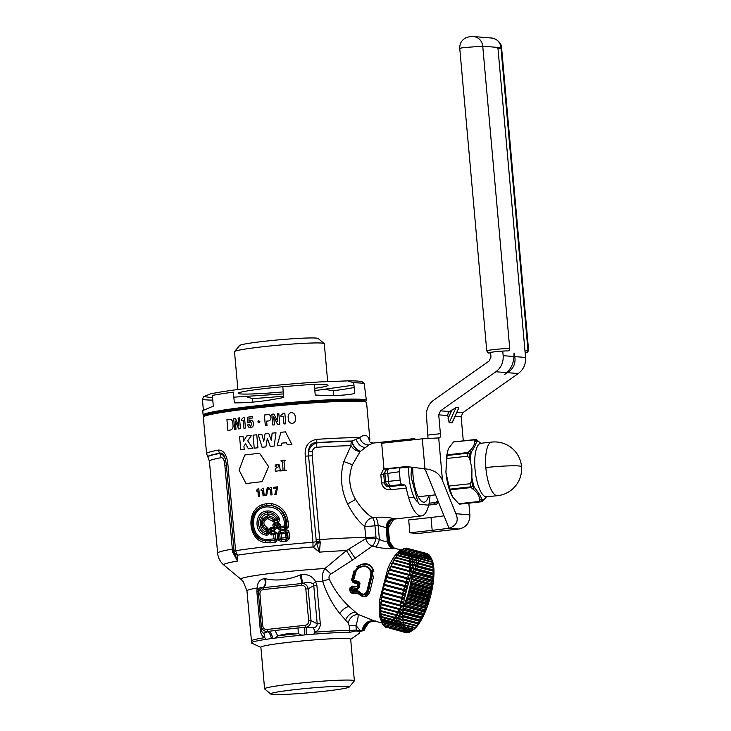 <?xml version="1.0" encoding="UTF-8"?>
<svg xmlns="http://www.w3.org/2000/svg" width="731" height="731" viewBox="0 0 731 731"><rect width="100%" height="100%" fill="white"/><g stroke="black" fill="none" stroke-linecap="round" stroke-linejoin="round"><path stroke-width="1.1" d="M356.079 630.734L356.326 630.04L356.975 630.661L350.021 632.288A54.131 3.134 174.9 0 0 341.615 632.47A54.131 3.134 174.9 0 0 313.809 634.161L315.043 632.169L313.398 627.664L306.17 627.509L306.234 634.746L313.809 634.161M304.653 634.919L301.903 635.193L298.257 633.631L298.056 627.966L304.507 627.49L304.653 634.919L306.234 634.746M301.903 635.193A54.131 3.134 174.9 0 0 274.829 638.145L271.292 638.556C270.854 635.276 269.62 632.991 267.592 631.712L266.943 629.464L305.202 625.297A2.156 0.694 83.8 0 0 305.841 627.344C309.112 626.54 310.839 624.311 311.031 620.674L308.656 620.847C308.683 623.351 307.532 624.831 305.202 625.297M271.292 638.556L265.801 639.397L264.805 637.642C262.274 636.564 260.766 634.069 260.291 630.149L261.442 629.839L261.314 626.092C261.936 629.647 264.028 631.456 267.583 631.52L275.066 630.478L277.725 635.869L274.829 638.145M260.291 630.149L256.883 591.955L258.034 591.644L258.472 594.266L259.925 594.029L262.767 625.855L261.314 626.092L258.472 594.266C258.409 590.895 259.944 588.702 263.087 587.706C260.857 587.148 259.222 587.788 258.171 589.625L261.442 629.839C261.908 632.214 262.731 633.293 263.909 633.064L268.926 631.374C270.963 632.708 272.179 635.056 272.562 638.419M263.909 633.064L264.805 637.642A53.92 3.116 174.9 0 0 251.437 640.923L251.391 642.796A54.131 3.134 174.9 0 0 251.692 643.125L260.894 647.355M265.801 639.397A54.131 3.134 174.9 0 0 251.391 642.796M350.679 639.342L358.985 633.549A54.131 3.134 174.9 0 0 359.213 633.174A54.131 3.134 174.9 0 0 359.085 633.019A8.626 8.589 126.1 0 1 359.067 632.936M354.562 630.853L360.447 631.319L363.928 630.57L360.1 630.46L355.915 625.444L356.326 630.04A8.626 0.503 174.9 0 1 349.674 630.414A53.92 3.116 174.9 0 0 341.304 630.597A53.92 3.116 174.9 0 0 315.043 632.169C318.606 630.424 320.352 627.573 320.288 623.607L317.181 623.753C317.135 626.193 315.883 627.49 313.398 627.664M360.447 631.319L359.067 632.982M350.021 632.288A8.626 7.164 89.9 0 1 349.674 630.414L349.263 625.809L348.066 622.931L339.769 613.492C332.313 604.19 326.593 593.417 322.627 581.182L329.261 579.135C334.168 589.552 340.728 598.634 348.943 606.374L358.026 614.396C358.4 616.653 357.697 620.336 355.915 625.444L349.263 625.809M298.257 633.631C290.819 633.11 283.984 633.859 277.725 635.869A53.92 3.116 174.9 0 1 298.257 633.631M256.883 591.955L257.102 588.035C257.522 582.205 260.026 579.098 264.622 578.714L265.536 578.76C276.592 581.218 288.151 579.957 300.213 574.977L301.291 574.712C307.724 573.899 312.502 576.211 315.609 581.657L316.879 585.412L320.288 623.607M258.171 589.625L257.102 588.035A53.92 3.116 174.9 0 0 246.959 590.785L251.437 640.923M246.959 590.785L243.231 581.584L240.965 579.29A58.973 3.408 174.9 0 1 324.92 568.517L346.439 550.58L352.443 560.092L330.96 573.972L324.92 568.517C322.59 572.181 321.823 576.403 322.627 581.182A53.92 3.116 174.9 0 0 315.609 581.657L313.197 583.63L313.773 585.568L316.879 585.412M348.066 622.931C349.875 617.558 353.201 614.707 358.026 614.396L375.113 621.176C368.963 620.409 364.952 623.488 363.088 630.424M265.536 578.76C266.331 582.634 265.7 585.604 263.617 587.66L263.087 587.706C265.262 585.65 265.773 582.653 264.622 578.714M313.197 583.63C309.88 582.26 306.307 582.187 302.47 583.411L301.291 574.712M308.656 620.847L305.823 589.022L308.19 588.848L311.031 620.674L317.181 623.753L313.773 585.568L308.19 588.848C307.459 585.54 305.558 583.731 302.47 583.411L301.885 583.484L300.213 574.977M330.96 573.972C329.169 575.279 328.603 576.997 329.261 579.135M221.036 457.707A79.798 4.614 -5.1 0 0 209.413 461.179L207.942 457.14A80.949 4.678 -5.1 0 1 219.665 453.476A8.626 7.328 -100.5 0 1 221.036 457.707C222.526 457.542 223.595 458.785 224.262 461.425L225.587 460L226.382 464.934L234.158 551.804L232.559 551.832L232.431 550.662L235.592 550.717L237.429 555.213A6.469 5.236 176.7 0 1 234.158 551.804L237.484 561.061L232.559 551.832M207.942 457.14L207.787 456.921A81.086 4.688 -5.1 0 1 219.629 453.229C222.27 452.361 224.253 454.618 225.587 460C224.435 456.199 222.462 454.024 219.665 453.476L219.629 453.229A6.469 5.492 -100.4 0 1 218.606 450.049C223.832 450.232 226.939 455.084 227.908 464.596L224.856 465.291L224.262 461.425M227.908 464.596L235.592 550.717A81.954 4.742 174.9 0 1 312.959 542.283L313.005 546.971L319.41 552.133A74.745 4.322 -5.1 0 1 324.153 551.804A74.745 4.322 -5.1 0 1 346.439 550.58L365.802 538.619L365.738 537.605A79.798 4.614 174.9 0 0 350.615 537.861A79.798 4.614 174.9 0 0 319.694 539.597L319.968 541.123L312.959 542.283L305.275 456.162C304.343 446.641 308.153 441.04 316.715 439.358A81.954 4.742 -5.1 0 1 343.168 437.942A81.954 4.742 -5.1 0 1 359.707 437.695C361.297 442.383 364.349 444.813 368.872 444.969L360.091 451.603C355.732 449.464 352.89 446.011 351.547 441.259L359.707 437.695C363.919 434.369 366.944 434.607 368.78 438.417L369.53 441.414C369.685 442.154 370.919 442.703 373.221 443.077L368.872 444.969M369.466 441.286L368.78 438.417A81.954 4.742 -5.1 0 1 369.831 439.066L366.578 402.562A81.954 4.742 174.9 0 0 366.121 402.132A81.954 4.742 174.9 0 0 339.906 401.447A81.954 4.742 174.9 0 0 255.548 408.026A81.954 4.742 174.9 0 0 203.684 416.624A81.954 4.742 174.9 0 0 203.319 417.136L206.571 453.631A81.954 4.742 -5.1 0 1 218.606 450.049M360.383 451.392C355.997 449.273 353.146 445.809 351.83 441.012A81.086 4.688 -5.1 0 0 342.876 441.25A81.086 4.688 -5.1 0 0 316.697 442.648C311.662 442.62 308.994 445.38 308.692 450.936C310.026 446.869 312.74 444.183 316.843 442.876L316.697 442.648A6.469 2.284 -93.8 0 0 316.715 439.358M393.177 518.489C388.709 519.604 386.37 522.747 386.151 527.91L387.311 540.922L389.093 540.958L387.951 528.157L378.146 525.434L374.966 525.781L375.962 536.919A8.626 0.503 174.9 0 1 365.738 537.605L364.742 526.466C365.591 521.833 368.168 518.891 372.472 517.649C373.742 519.284 374.574 521.998 374.966 525.781A8.626 0.503 -5.1 0 1 364.742 526.466L364.742 526.466C358.555 521.642 352.845 514.14 347.59 503.97C341.03 490.044 339.769 475.918 343.808 461.59L351.026 445.672A8.626 6.762 -90.9 0 1 351.547 441.259A80.949 4.678 -5.1 0 0 342.802 441.487A80.949 4.678 -5.1 0 0 316.843 442.876A8.626 3.07 -93.8 0 0 316.825 447.262A79.798 4.614 -5.1 0 1 342.41 445.901A79.798 4.614 -5.1 0 1 351.026 445.672C353.219 449.117 356.235 451.1 360.091 451.603L352.443 464.752C348.02 476.575 349.053 488.125 355.54 499.428C360.95 507.862 366.596 513.939 372.472 517.649L375.652 517.301C382.706 516.945 388.554 517.347 393.177 518.489L395.718 518.69M308.692 450.936L312.274 451.831C312.694 449.062 314.211 447.546 316.825 447.262M305.275 456.162L308.583 455.97L308.683 450.936M312.274 451.831L312.21 455.769L308.583 455.97L316.34 542.091L316.45 542.831L320.187 542.274L320.233 542.786L316.633 543.307L316.45 542.831A6.469 4.039 -47.5 0 1 313.005 546.971A80.054 4.633 174.9 0 0 237.438 555.213L237.484 561.061A74.745 4.322 -5.1 0 0 234.724 561.554A74.745 4.322 -5.1 0 0 223.887 565.063C220.259 562.002 218.176 558.027 217.619 553.139A79.798 4.614 174.9 0 1 232.339 549.118L232.431 550.662M375.716 546.943C382.66 548.396 388.435 548.871 393.068 548.36C389.815 547.199 387.896 544.723 387.311 540.922C385.164 541.644 382.523 541.104 379.389 539.323A8.626 2.769 -75.1 0 1 375.716 546.943L372.381 546.057C373.87 544.622 375.094 542.082 376.054 538.436L365.802 538.619C366.752 542.329 368.945 544.814 372.381 546.057L352.443 560.092M319.968 541.123L320.187 542.274M313.307 547.227L316.633 543.307L319.41 552.133L320.233 542.786M404.746 484.955L389.285 486.645L390.847 489.733C385.849 490.099 382.761 487.815 381.564 482.889L380.851 474.876L383.693 473.962L384.488 482.871C385.164 485.686 386.763 486.937 389.285 486.645L390.263 485.768L401.895 484.498L404.746 484.955A4.313 1.38 -96.2 0 1 406.308 488.052A38.816 12.445 83.8 0 0 420.727 515.922A38.816 12.445 83.8 0 0 421.485 515.912A38.816 12.445 83.8 0 0 426.347 511.682A38.816 12.445 83.8 0 0 428.686 505.075M383.912 468.233L380.851 474.876M393.068 548.36L393.982 548.351C390.738 547.208 388.874 544.723 388.362 540.894L387.22 528.093C387.339 522.884 389.632 519.732 394.128 518.635M395.59 548.561L395.37 548.46C391.725 547.291 389.632 544.787 389.093 540.958L393.753 547.811C390.719 545.509 389.312 543.316 389.532 541.242L388.28 528.084L393.717 519.174C390.765 519.768 387.128 526 388.335 527.855L387.951 528.157C387.942 522.93 390.464 519.796 395.517 518.745M393.717 519.174L421.485 515.912M386.516 469.54L383.693 473.962L399.4 471.733A4.313 1.38 83.8 0 1 400.332 467.557A4.313 1.38 83.8 0 1 400.378 467.557L403.192 467.557M381.564 482.889L384.488 482.871L385.648 481.839L388.517 481.373L387.768 473.003A4.313 1.38 83.8 0 1 388.7 468.827A4.313 4.313 0 0 0 387.531 469.119A4.313 4.285 -112.3 0 1 388.654 468.836M416.094 439.495A38.816 12.445 83.8 0 0 413.07 438.728A38.816 12.445 83.8 0 0 410.283 440.126M400.332 467.557L388.7 468.827A4.313 1.38 83.8 0 1 388.746 468.827L400.286 467.566M401.895 484.498A4.313 1.38 83.8 0 1 400.14 480.103L399.4 471.733M381.6 622.903L375.113 621.176M408.611 556.227A37.738 12.116 -75.1 0 1 409.068 557.954M409.232 558.776A37.738 12.116 -75.1 0 1 409.561 560.96M409.634 561.618A37.738 12.116 -75.1 0 1 409.808 564.012M409.835 564.725A37.738 12.116 -75.1 0 1 409.853 567.311M409.835 568.078A37.738 12.116 -75.1 0 1 409.707 570.829M409.652 571.633A37.738 12.116 -75.1 0 1 409.57 572.665M409.543 572.94A37.738 12.116 -75.1 0 1 409.387 574.52M408.967 577.801A37.738 12.116 -75.1 0 1 408.885 578.349M407.066 587.633A37.738 12.116 -75.1 0 1 405.577 593.234M402.379 602.618A37.738 12.116 -75.1 0 1 402.132 603.221M400.899 606.163A37.738 12.116 -75.1 0 1 399.683 608.777M399.336 609.499A37.738 12.116 -75.1 0 1 398.066 611.929M397.701 612.587A37.738 12.116 -75.1 0 1 396.394 614.798M396.01 615.392A37.738 12.116 -75.1 0 1 394.667 617.366M394.283 617.887A37.738 12.116 -75.1 0 1 392.903 619.586M392.319 620.235A37.738 12.116 -75.1 0 1 391.094 621.441M390.18 622.191A37.738 12.116 -75.1 0 1 389.184 622.885M387.604 623.644A37.738 12.116 -75.1 0 1 386.927 623.826M374.162 620.884C367.94 620.208 363.883 623.379 362 630.414M375.195 621.204C375.972 620.528 373.861 620.939 368.863 622.419L363.663 630.469M368.863 622.419L367.245 623.607L363.718 630.752M393.753 547.811L395.37 548.46L393.982 548.351M360.1 630.46L356.975 630.661M406.326 552.033A37.738 12.116 -75.1 0 1 406.829 552.599M407.715 553.997A37.738 12.116 -75.1 0 1 408.236 555.158M263.617 587.66L263.379 589.579C261.049 590.045 259.898 591.525 259.925 594.029M263.617 587.651L301.885 583.484L301.638 585.403L263.379 589.579M366.121 402.132L363.874 401.091A79.798 4.614 174.9 0 0 338.352 400.424A79.798 4.614 174.9 0 0 256.215 406.838A79.798 4.614 174.9 0 0 205.713 415.208L203.684 416.624M264.595 688.83L260.876 647.227A45.075 2.604 -5.1 0 1 287.521 642.458A45.075 2.604 -5.1 0 1 336.004 638.602A45.075 2.604 -5.1 0 1 350.67 639.214L354.38 680.817A45.075 2.604 174.9 0 0 339.714 680.205A45.075 2.604 174.9 0 0 291.24 684.061A45.075 2.604 174.9 0 0 264.595 688.83A45.075 2.604 174.9 0 0 264.677 688.977L270.753 694.039A39.465 2.284 -5.1 0 1 292.967 689.854A39.465 2.284 -5.1 0 1 336.452 686.354A39.465 2.284 -5.1 0 1 349.244 687.03A39.465 2.284 -5.1 0 1 322.8 691.425A39.465 2.284 -5.1 0 1 283.518 694.45A39.465 2.284 -5.1 0 1 270.753 694.039M349.244 687.03L354.316 680.972A45.075 2.604 174.9 0 0 354.38 680.817M285.885 530.085C287.575 529.856 288.617 530.542 289.01 532.122L285.017 532.022L284.962 530.176L285.885 530.085L285.958 531.921L286.771 532.789L285.346 533.529L285.711 537.669L287.246 538.19L286.598 539.213L287.082 538.08L286.625 532.917L285.803 532.223L285.346 533.529L281.17 533.95L281.536 538.071L285.711 537.669L286.397 538.911M287.246 538.19L289.577 538.537L289.01 532.122M286.872 541.132L286.607 539.213L285.666 539.295L285.94 541.223L286.872 541.132L289.577 538.537M286.771 532.789L287.53 532.241L288.105 538.656L286.607 539.213M285.94 541.223L281.49 541.644L281.179 539.743L280.156 538.884L280.969 539.807L285.666 539.295M284.962 530.176L280.512 530.624L281.17 533.95L279.671 533.502L280.512 532.47L279.662 533.502L280.147 538.893L281.536 538.071L281.426 541.653L280.969 539.807M279.662 533.502L278.036 533.712L278.52 539.112L280.147 538.893M280.229 539.35L278.858 540.264L278.52 539.112M278.858 540.264L281.006 541.662M278.036 533.712L278.164 532.515L279.671 533.045M278.164 532.515L280.037 530.715L280.311 532.442M280.037 530.715L280.503 532.479L285.017 532.022M271.978 503.677L271.448 505.514C279.562 507.552 284.268 512.833 285.593 521.349L286.552 521.294C285.008 512.586 279.973 507.323 271.448 505.514L266.778 505.349L262.319 506.51C246.859 511.682 249.326 539.341 265.371 540.739L265.399 542.621C248.138 540.565 245.488 510.832 262.018 504.765L266.879 503.495L271.978 503.677C281.115 505.861 286.47 511.7 288.032 521.176L288.535 526.868L285.565 527.544L285.83 529.463L288.535 526.868M265.399 542.621L270.388 542.795L269.949 540.894L265.371 540.739C249.774 538.683 247.407 512.111 262.319 506.51L262.018 504.765M279.187 527.681L277.817 528.595L279.973 529.993L279.927 528.147L279.105 527.225L280.494 526.402L280.128 528.074L279.114 527.225L277.478 527.444L277.332 525.79L280.339 524.639L280.494 526.402L284.67 526.009L286.205 526.521L285.556 527.544L284.633 527.636L284.907 529.555L285.83 529.463M280.137 528.074L280.448 529.984L284.907 529.555M270.388 542.795L275.313 542.274L273.988 538.838L275.669 539.304L274.883 540.3M274.929 540.364L269.949 540.894L269.593 539.304C250.203 542.685 247.105 507.99 266.696 506.903C276.373 506.793 282.23 511.636 284.268 521.45L284.67 526.009L285.556 527.544M284.268 521.45L285.593 521.349L286.04 526.411L285.355 527.252M269.593 539.304L273.988 538.838L273.622 534.736L275.194 534.005L275.669 539.304M275.194 534.005L274.244 533.191L273.622 534.736L271.594 534.955L269.081 532.844L268.825 529.993L270.918 527.38L274.628 527.636L273.842 528.632L272.754 524.959L274.902 522.464L277.698 522.181L277.981 523.78L277.332 525.79L276.583 525.863L275.295 524.191L274.646 524.995L274.902 527.809L276.747 527.663L274.372 530.596L273.933 528.696L274.902 527.809L273.933 528.696M277.817 528.595L277.478 527.444M279.105 527.225L278.767 524.264L278.018 523.771L275.295 524.191M276.747 527.663L276.583 525.863L274.646 524.995M278.767 524.264L278.018 523.771M280.339 524.639L277.698 522.181M275.148 524.063L274.381 524.821L275.203 524.054L274.902 522.464M274.628 527.636L274.381 524.821L272.754 524.959M273.842 528.632L271.247 528.97L270.918 527.38M273.887 528.696L274.271 530.605L271.64 530.88L271.594 534.955M271.566 530.487L270.561 529.847L271.238 528.988L271.64 530.88M269.081 532.844L270.817 532.698L270.561 529.847L268.825 529.993M266.989 527.517C262.639 524.154 262.886 521.176 267.738 518.571L272.133 521.102L273.641 520.454L274.417 520.847L274.902 519.293L276.501 519.129C274.564 515.556 271.649 513.884 267.756 514.094C258.536 514.542 257.476 530.139 266.395 531.958L266.815 533.402L267.528 532.689L266.395 531.958L266.258 530.386L263.699 528.751L264.403 527.608C262.328 525.141 262.091 522.464 263.69 519.595C262.018 522.482 262.255 525.16 264.403 527.608L266.824 529.025L266.989 527.517L268.652 529.564L267.4 529.747L266.824 529.025L266.258 530.386L267.4 529.747L267.528 532.689M266.815 533.402L266.239 535.138C268.021 535.302 268.917 534.443 268.917 532.552L266.714 533.63C255.622 532.506 256.124 513.098 267.409 512.55C272.252 512.312 275.761 514.469 277.944 519.019L277.488 520.509L277.415 519.312L276.501 519.129L277.086 519.878M266.239 535.138C253.493 533.913 254.077 511.563 267.062 510.996C272.636 510.704 276.693 513.171 279.242 518.389L277.99 519.595M262.804 518.708L267.884 515.538L273.558 517.53L274.902 519.293L273.705 520.39L272.389 518.644L267.811 517.055L263.69 519.595L262.804 518.708C260.803 522.318 261.104 525.671 263.699 528.751M273.641 520.454L272.389 518.644L273.558 517.53M273.705 520.39L274.317 520.856M274.417 520.847L274.436 522.354L277.369 522.053L277.369 520.545L274.472 520.746M277.369 522.053C279.297 521.568 279.927 520.353 279.242 518.389M274.436 522.354L272.133 521.102M267.382 529.655L266.934 529.061M274.244 533.191L274.335 531.273L271.694 531.547M271.694 531.949L270.817 532.698L271.63 533.392M277.277 533.648L275.432 533.804L274.326 533.118L274.436 531.263L277.277 533.648L277.789 539.323L275.413 542.256L274.975 540.364L275.943 539.478L277.789 539.323M274.326 533.118L275.432 533.804L275.943 539.478L274.975 540.364M353.64 580.213L353.566 581.108L358.839 582.516L357.825 583.905L358.948 583.64L358.455 582.927L353.174 581.529L353.566 581.108L352.89 579.939L355.266 571.258L357.55 568.024C364.038 564.305 368.762 565.556 371.714 571.788L371.741 575.644L368.013 590.94L369.968 591.324C367.583 597.748 363.727 598.552 358.391 593.746L358.391 591.571L352.452 591.333L351.035 589.835L352.305 590.739L358.126 590.94L359.433 591.69C362.658 595.226 365.18 594.924 366.989 590.785L370.763 575.315L370.9 571.953C368.314 566.022 364.001 564.88 357.952 568.508L356.015 571.395L353.621 580.176L358.912 581.62L359.241 583.329L359.963 583.585L358.912 581.62M353.375 586.344L352.287 587.733L352.753 586.171L357.24 586.801L357.295 588.364L352.707 587.852L352.214 589.022L357.249 589.579L359.131 587.651L359.963 583.585M352.214 589.022L351.73 590.045L351.044 589.716M357.952 568.508L357.486 567.238L355.065 571.103L356.015 571.395M370.763 575.315L372.307 575.69L372.837 571.322L373.934 571.176C370.818 563.126 365.153 561.609 356.911 566.644L357.486 567.238C362.768 561.609 372.664 564.241 372.837 571.322L370.9 571.953M358.126 590.94L358.921 591.936C362.667 595.948 365.701 595.619 368.013 590.94L366.989 590.785M351.602 579.911L354.032 570.929L355.065 571.103L352.607 580.24L351.602 579.911L353.1 582.644L352.607 580.24L353.621 580.176M357.459 588.336L358.428 587.349L359.241 583.329L357.258 589.579M359.131 587.651L357.24 586.801L357.825 583.905L353.1 582.644M351.931 588.948L352.561 586.134L350.039 587.788L350.999 588.245L352.205 587.724L351.191 588.638L351.894 588.967M368.662 582.781L370.169 583.128L368.552 591.132C366.715 597.063 363.471 597.739 358.83 593.133L359.433 591.69M358.345 592.914L358.83 593.133L358.391 593.746L353.119 593.49L352.305 590.739M353.457 590.867L353.731 592.896L352.899 592.804C351.227 592.412 350.514 591.388 350.761 589.725L351.191 588.638L350.761 589.725L349.802 589.25L350.039 587.788M371.576 583.466L370.169 583.128L372.307 575.69L373.66 576.147L369.968 591.324M353.119 593.49C350.816 593.06 349.71 591.644 349.802 589.25M353.767 593.554L353.731 592.896L358.345 592.96M204.351 416.167A81.086 4.688 -5.1 0 1 204.223 416.076L203.291 415.299A81.954 4.742 -5.1 0 1 203.127 415.044A81.954 4.742 -5.1 0 1 204.278 414.121A81.954 4.742 -5.1 0 1 291.395 402.425A81.954 4.742 -5.1 0 1 366.386 400.469A81.954 4.742 -5.1 0 1 366.277 400.752L365.491 401.685A81.086 4.688 -5.1 0 1 365.39 401.794M365.546 401.255A81.954 4.742 -5.1 0 1 365.244 401.392A81.954 4.742 -5.1 0 1 364.86 401.547M204.223 416.076A81.086 4.688 -5.1 0 1 205.201 414.906A81.086 4.688 -5.1 0 1 293.734 403.146A81.086 4.688 -5.1 0 1 365.491 401.685M204.826 415.829A81.954 4.742 -5.1 0 1 204.095 415.656M203.922 410.091C202.533 410.621 202.35 410.594 203.364 410.009C202.35 410.594 202.533 410.621 203.922 410.091L213.315 406.134L212.356 395.416A81.954 4.742 -5.1 0 1 233.39 392.136L234.34 402.854C249.134 402.991 265.609 401.191 283.756 397.463L282.796 386.745A81.954 4.742 -5.1 0 1 314.275 384.296L315.235 395.023C332.322 396.01 345.48 395.508 354.699 393.506L353.74 382.788A81.954 4.742 -5.1 0 1 364.193 383.62L362.521 382.057M364.193 383.62L366.386 400.469M362.905 382.35L362.439 381.966A79.798 4.614 174.9 0 0 347.673 380.869L353.74 382.788M347.673 380.869L319.959 381.929A79.798 4.614 174.9 0 0 275.249 385.401L240.545 389.184A79.798 4.614 174.9 0 0 210.683 393.845L203.702 396.567L212.566 397.719M283.436 393.918L233.838 397.171M353.95 385.109L314.842 390.619M333.647 395.498L333.226 390.783L325.679 389.44M333.226 390.783A81.954 4.742 174.9 0 0 354.16 387.512M203.364 410.009L202.414 399.29L203.702 396.567M202.414 399.29A81.954 4.742 174.9 0 0 212.776 400.122M252.643 402.114L252.332 398.614A81.954 4.742 174.9 0 0 283.637 396.184M252.332 398.614L246.265 396.695M219.483 411.791L219.017 411.736M229.141 410.265L228.163 410.301M237.877 389.522L234.505 351.712A45.075 2.604 -5.1 0 1 234.569 351.556A45.075 2.604 -5.1 0 1 235.135 351.209A45.075 2.604 -5.1 0 1 281.755 344.886A45.075 2.604 -5.1 0 1 324.208 343.561A45.075 2.604 -5.1 0 1 324.299 343.698L327.68 381.637M283.253 391.917A45.075 2.604 -5.1 0 1 238.215 393.315A45.075 2.604 -5.1 0 1 238.845 392.812A45.075 2.604 -5.1 0 1 291.212 386.014M314.312 384.652A45.075 2.604 -5.1 0 1 328.009 385.301A45.075 2.604 -5.1 0 1 327.378 385.813A45.075 2.604 -5.1 0 1 314.641 388.371M324.208 343.561L318.131 338.499A39.465 2.284 174.9 0 0 266.084 341.103A39.465 2.284 174.9 0 0 240.143 345.196A39.465 2.284 174.9 0 0 239.649 345.507L234.569 351.556M401.41 606.301L400.926 607.415M399.884 609.645L398.651 612.085M398.294 612.742L397.034 614.972M396.668 615.566L395.38 617.549M395.014 618.079L393.726 619.806M393.187 620.464L392.081 621.706M391.295 622.492L390.464 623.223M408.163 552.517L408.41 553.02M408.949 554.317L409.305 555.441M409.579 556.483L409.917 558.173M410.045 558.987L410.283 561.152M410.338 561.801L410.447 564.186M410.466 564.889L410.438 567.475M410.411 568.234L410.255 570.975M410.018 573.588L409.899 574.657M408.666 582.598L404.462 598.387M382.359 623.881L379.234 615.529L379.234 601.467L387.951 568.188C393.205 556.501 398.276 550.196 403.183 549.283M383.154 624.585L382.468 623.991M412.887 572.108L432.551 577.335A40.973 13.158 -75.1 0 1 432.432 578.495L433.245 580.423A39.255 12.601 -75.1 0 1 433.145 581.255L411.827 575.58L432.122 581.236A40.973 13.158 -75.1 0 1 431.957 582.443L432.743 584.233A39.255 12.601 -75.1 0 1 432.606 585.092L411.288 579.418L431.518 585.266A40.973 13.158 -75.1 0 1 431.299 586.5L432.076 588.135A39.255 12.601 -75.1 0 1 431.911 589.012L410.594 583.338L411.005 584.133L430.742 589.387A40.973 13.158 -75.1 0 1 430.486 590.639L431.263 592.11A39.255 12.601 -75.1 0 1 431.052 592.996L409.744 587.322L410.082 588.291L429.819 593.545A40.973 13.158 -75.1 0 1 429.508 594.796L430.294 596.094A39.255 12.601 -75.1 0 1 430.056 596.971L408.748 591.297L409.004 592.439L428.75 597.693A40.973 13.158 -75.1 0 1 428.393 598.936L429.188 600.05A39.255 12.601 -75.1 0 1 428.933 600.919L407.615 595.244L407.797 596.542L427.534 601.796A40.973 13.158 -75.1 0 1 427.151 603.011L427.973 603.934A39.255 12.601 -75.1 0 1 427.681 604.784L406.363 599.109L406.463 600.544L426.2 605.798A40.973 13.158 -75.1 0 1 425.78 606.986L426.639 607.708A39.255 12.601 -75.1 0 1 426.328 608.521L405.011 602.847L405.029 604.409L424.766 609.663A40.973 13.158 -75.1 0 1 424.309 610.796L425.204 611.317A39.255 12.601 -75.1 0 1 424.875 612.094L403.558 606.419A39.255 12.601 -75.1 0 1 403.32 606.986A39.255 12.601 -75.1 0 1 403.101 607.479M403.558 606.419L403.494 608.101L423.231 613.355A40.973 13.158 -75.1 0 1 422.756 614.424L402.945 609.215M423.697 614.734A39.255 12.601 -75.1 0 1 423.359 615.465L402.882 610.019M401.858 610.175A39.255 12.601 -75.1 0 1 401.63 610.641M402.69 615.42L419.959 620.016L421.769 618.6A39.255 12.601 -75.1 0 0 422.125 617.923L402.735 612.761M421.769 618.6L402.708 613.528M400.268 613.272A39.255 12.601 -75.1 0 1 399.19 615.173L399.848 615.347M402.808 618.819L418.26 622.931L420.142 621.46A39.255 12.601 -75.1 0 0 420.508 620.847L402.699 616.105M420.142 621.46L402.717 616.818M398.642 616.096A39.255 12.601 -75.1 0 1 397.545 617.796L399.903 618.417L402.151 617.028L380.833 611.354A39.255 12.601 -75.1 0 0 380.961 613.711L380.221 614.113L399.958 619.367A40.973 13.158 -75.1 0 1 399.903 618.417M403.156 621.953L416.533 625.508L418.498 624.009A39.255 12.601 -75.1 0 0 418.863 623.47L402.845 619.203M418.498 624.009L402.9 619.851M396.988 618.609A39.255 12.601 -75.1 0 1 395.891 620.089L400.424 621.295M414.806 627.737L416.844 626.22A39.255 12.601 -75.1 0 0 417.209 625.763L403.165 622.026M416.844 626.22L403.265 622.611M395.16 620.994A39.255 12.601 -75.1 0 1 394.247 622.026L401.1 623.854M413.097 629.583L415.199 628.084A39.255 12.601 -75.1 0 0 415.564 627.701L403.667 624.539M415.199 628.084L403.804 625.051M393.269 623.013A39.255 12.601 -75.1 0 1 392.62 623.589L401.922 626.065M405.248 628.55L412.321 630.433L413.582 629.565A39.255 12.601 -75.1 0 0 413.938 629.263L404.362 626.714M413.582 629.565L404.535 627.152M391.277 624.621A39.255 12.601 -75.1 0 1 391.048 624.767L402.9 627.92M411.462 630.999L411.416 631.036A40.973 13.158 -75.1 0 1 410.923 631.392L412.357 630.442A39.255 12.601 -75.1 0 1 412.019 630.643L409.799 632.068A40.973 13.158 -75.1 0 1 409.323 632.297L410.84 631.209A39.255 12.601 -75.1 0 1 410.52 631.328L408.254 632.671A40.973 13.158 -75.1 0 1 407.797 632.772L409.406 631.566A39.255 12.601 -75.1 0 1 409.095 631.584L406.792 632.845A40.973 13.158 -75.1 0 1 406.372 632.808L408.062 631.502A39.255 12.601 -75.1 0 1 407.843 631.456A39.255 12.601 -75.1 0 1 407.779 631.438L405.44 632.58A40.973 13.158 -75.1 0 1 405.047 632.416L406.427 630.926M411.946 630.625L405.486 628.907M410.566 631.136L406.427 630.031M404.024 629.391L402.735 629.053M410.128 631.218L406.765 630.323M405.285 630.469L404.481 630.259M406.82 631.027A39.255 12.601 -75.1 0 1 406.564 630.862L404.206 631.886A40.973 13.158 -75.1 0 1 403.859 631.593L405.705 630.14L405.175 630.003M405.23 630.515L404.389 630.286M405.705 630.14A39.255 12.601 -75.1 0 1 405.477 629.884L403.101 630.762A40.973 13.158 -75.1 0 1 402.799 630.341L404.727 628.852L404.024 628.669M403.923 629.473L402.543 629.108M404.727 628.852A39.255 12.601 -75.1 0 1 404.526 628.514L402.141 629.227A40.973 13.158 -75.1 0 1 401.886 628.687L403.887 627.18L402.964 626.933M402.744 628.039L383.208 622.839A39.255 12.601 -75.1 0 1 382.98 622.41M403.887 627.18A39.255 12.601 -75.1 0 1 403.722 626.75L401.346 627.299A40.973 13.158 -75.1 0 1 401.136 626.641L403.21 625.133L401.968 624.804M401.721 626.22L382.404 621.076A39.255 12.601 -75.1 0 1 382.057 620.034M403.21 625.133A39.255 12.601 -75.1 0 1 403.073 624.63L400.707 624.996A40.973 13.158 -75.1 0 1 400.551 624.228L402.68 622.739L400.981 622.291M400.835 624.036L381.756 618.956A39.255 12.601 -75.1 0 1 381.418 617.329M402.68 622.739A39.255 12.601 -75.1 0 1 402.589 622.163L400.241 622.346A40.973 13.158 -75.1 0 1 400.14 621.478L402.333 620.025L381.015 614.36A39.255 12.601 -75.1 0 0 381.271 616.489L380.504 617.092L400.241 622.346M400.14 621.514L381.271 616.489M402.333 620.025A39.255 12.601 -75.1 0 1 402.278 619.385L399.958 619.367M399.921 618.764L380.961 613.711M402.151 617.028A39.255 12.601 -75.1 0 1 402.132 616.324L399.848 616.105A40.973 13.158 -75.1 0 1 399.848 615.073L402.141 613.766L380.824 608.091A39.255 12.601 -75.1 0 0 380.814 610.65L399.848 616.105M399.848 615.721L380.814 610.65M402.141 613.766A39.255 12.601 -75.1 0 1 402.16 613.017L399.921 612.596A40.973 13.158 -75.1 0 1 399.976 611.491L402.297 610.284L380.979 604.61A39.255 12.601 -75.1 0 0 380.842 607.342L399.921 612.596M399.93 612.423L380.842 607.342M402.297 610.284A39.255 12.601 -75.1 0 1 402.361 609.49L381.043 603.815A39.255 12.601 -75.1 0 1 381.317 600.946L402.635 606.62A39.255 12.601 -75.1 0 1 402.735 605.789L381.418 600.114A39.255 12.601 -75.1 0 1 381.82 597.145L403.137 602.819A39.255 12.601 -75.1 0 1 403.265 601.96L381.957 596.286A39.255 12.601 -75.1 0 1 382.487 593.234L403.804 598.908A39.255 12.601 -75.1 0 1 403.969 598.031L382.651 592.357A39.255 12.601 -75.1 0 1 383.3 589.259L404.618 594.933A39.255 12.601 -75.1 0 1 404.819 594.056L383.501 588.382A39.255 12.601 -75.1 0 1 384.268 585.275L405.586 590.95A39.255 12.601 -75.1 0 1 405.815 590.072L384.497 584.398A39.255 12.601 -75.1 0 1 385.365 581.328L406.683 586.993A39.255 12.601 -75.1 0 1 406.948 586.125L385.63 580.451A39.255 12.601 -75.1 0 1 386.589 577.435L407.907 583.11A39.255 12.601 -75.1 0 1 408.2 582.269L386.882 576.595A39.255 12.601 -75.1 0 1 387.923 573.671L409.241 579.345A39.255 12.601 -75.1 0 1 409.552 578.523L388.234 572.848A39.255 12.601 -75.1 0 1 389.358 570.052L410.667 575.726A39.255 12.601 -75.1 0 1 410.996 574.95L389.687 569.275A39.255 12.601 -75.1 0 1 389.925 568.709A39.255 12.601 -75.1 0 1 390.866 566.635L412.183 572.309A39.255 12.601 -75.1 0 1 412.522 571.578L391.204 565.904A39.255 12.601 -75.1 0 1 392.437 563.446L411.526 568.526M412.522 571.578L411.096 569.394A40.973 13.158 -75.1 0 1 411.59 568.398L413.746 569.12A39.255 12.601 -75.1 0 1 414.102 568.444L392.794 562.769A39.255 12.601 -75.1 0 1 394.055 560.522L413.088 565.593M414.102 568.444L412.759 566.187A40.973 13.158 -75.1 0 1 413.271 565.273L415.372 566.196A39.255 12.601 -75.1 0 1 415.729 565.593L394.411 559.919A39.255 12.601 -75.1 0 1 395.699 557.899L414.669 562.952L413.079 562.541L412.412 564.341A39.255 12.601 -75.1 0 0 412.311 562.322M415.729 565.593L414.468 563.281A40.973 13.158 -75.1 0 1 414.98 562.459L417.017 563.574A39.255 12.601 -75.1 0 1 417.383 563.044L396.065 557.369A39.255 12.601 -75.1 0 1 397.353 555.615L416.231 560.64M417.383 563.044L416.186 560.695A40.973 13.158 -75.1 0 1 416.707 559.983L418.671 561.289A39.255 12.601 -75.1 0 1 419.037 560.823L417.264 560.348M397.865 554.966A39.255 12.601 -75.1 0 1 398.998 553.669L418.05 558.74M419.037 560.823L417.913 558.466A40.973 13.158 -75.1 0 1 418.434 557.872L420.316 559.343A39.255 12.601 -75.1 0 1 420.681 558.968L419.402 558.621M399.756 552.901A39.255 12.601 -75.1 0 1 400.625 552.106L419.905 557.241M420.681 558.968L419.631 556.62A40.973 13.158 -75.1 0 1 420.133 556.145L421.942 557.78A39.255 12.601 -75.1 0 1 422.29 557.488L421.339 557.232M401.73 551.238A39.255 12.601 -75.1 0 1 402.196 550.936L421.714 556.127M422.29 557.488L421.303 555.176A40.973 13.158 -75.1 0 1 421.796 554.82L423.514 556.602A39.255 12.601 -75.1 0 1 423.861 556.401L423.13 556.209M423.45 555.414L421.997 555.03M423.861 556.401L422.92 554.144A40.973 13.158 -75.1 0 1 423.395 553.915L425.031 555.834A39.255 12.601 -75.1 0 1 425.36 555.724L424.812 555.578M425.113 555.121L424.227 554.884M425.36 555.724L424.464 553.531A40.973 13.158 -75.1 0 1 424.921 553.44L426.475 555.478A39.255 12.601 -75.1 0 1 426.776 555.459L426.374 555.35M426.694 555.24L426.191 555.112M426.776 555.459L425.926 553.367A40.973 13.158 -75.1 0 1 426.347 553.394L427.818 555.542A39.255 12.601 -75.1 0 1 428.037 555.597A39.255 12.601 -75.1 0 1 428.101 555.615L427.279 553.623A40.973 13.158 -75.1 0 1 427.672 553.787L429.051 556.017A39.255 12.601 -75.1 0 1 429.316 556.181L428.521 554.326A40.973 13.158 -75.1 0 1 428.869 554.619L430.166 556.903A39.255 12.601 -75.1 0 1 430.404 557.159L429.618 555.441A40.973 13.158 -75.1 0 1 429.919 555.862L431.153 558.192A39.255 12.601 -75.1 0 1 431.354 558.53L430.577 556.976A40.973 13.158 -75.1 0 1 430.586 556.995A40.973 13.158 -75.1 0 1 430.833 557.515L431.235 558.338M429.709 556.784L426.776 555.999M425.314 555.615L424.702 555.45M430.066 557.068L426.328 556.072M431.062 558.173L424.921 556.538M423.788 556.236L422.947 556.008M431.299 558.521L424.537 556.72M410.137 553.047A39.255 12.601 -75.1 0 1 410.383 553.55M431.445 558.767L431.984 559.873L423.231 557.534M422.198 557.269L421.029 556.949M431.984 559.873A39.255 12.601 -75.1 0 1 432.158 560.293L422.856 557.817M410.923 554.847A39.255 12.601 -75.1 0 1 411.279 555.962M431.582 559.562L432.67 561.911L421.549 558.95M420.553 558.694L418.927 558.256M432.67 561.911A39.255 12.601 -75.1 0 1 432.798 562.413L421.175 559.325M411.553 557.013A39.255 12.601 -75.1 0 1 411.873 558.63L418.881 560.494M432.167 561.975L433.191 564.305L419.859 560.759M433.191 564.305A39.255 12.601 -75.1 0 1 433.282 564.88L419.484 561.207M412.019 559.517A39.255 12.601 -75.1 0 1 412.229 561.344L417.191 562.66M432.578 564.688A40.973 13.158 -75.1 0 1 432.578 564.725L433.547 567.018L418.178 562.925M433.547 567.018A39.255 12.601 -75.1 0 1 433.602 567.658L417.803 563.455M432.798 567.448A40.973 13.158 -75.1 0 1 432.816 567.795L433.73 570.016L416.496 565.428M415.5 565.164L412.412 564.341M433.73 570.016A39.255 12.601 -75.1 0 1 433.748 570.719L416.131 566.032M412.439 565.419A39.255 12.601 -75.1 0 1 412.421 567.603L413.828 567.978M432.871 570.491A40.973 13.158 -75.1 0 1 432.871 571.13L433.739 573.278L414.852 568.252M433.739 573.278A39.255 12.601 -75.1 0 1 433.721 574.027L414.495 568.91M432.789 573.78A40.973 13.158 -75.1 0 1 432.743 574.712L433.574 576.759L413.253 571.35M433.574 576.759A39.255 12.601 -75.1 0 1 433.52 577.554L412.905 572.071M412.001 574.036A39.255 12.601 -75.1 0 1 411.928 574.749L433.245 580.423M411.827 575.58A39.255 12.601 -75.1 0 1 411.425 578.559L432.743 584.233M411.288 579.418A39.255 12.601 -75.1 0 1 410.758 582.47L432.076 588.135M410.594 583.338A39.255 12.601 -75.1 0 1 409.945 586.436L431.263 592.11M409.744 587.322A39.255 12.601 -75.1 0 1 408.976 590.42L430.294 596.094M408.748 591.297A39.255 12.601 -75.1 0 1 407.88 594.376L429.188 600.05M407.615 595.244A39.255 12.601 -75.1 0 1 406.655 598.26L427.973 603.934M406.363 599.109A39.255 12.601 -75.1 0 1 405.321 602.033L426.639 607.708M405.011 602.847A39.255 12.601 -75.1 0 1 403.887 605.643L425.204 611.317M403.494 608.101L402.945 609.161M422.756 614.424L403.019 609.17M424.958 612.56A38.816 12.464 -75.1 0 1 413.024 630.003A38.816 12.464 -75.1 0 1 407.971 584.681A38.816 12.464 -75.1 0 1 411.708 574.694A38.816 12.464 -75.1 0 1 431.811 559.425A38.816 12.464 -75.1 0 1 424.958 612.56M412.183 572.309L409.963 571.788A40.973 13.158 -75.1 0 0 409.488 572.857L410.996 574.95M409.552 578.523L407.953 576.54A40.973 13.158 -75.1 0 1 408.41 575.407L410.667 575.726M408.2 582.269L406.518 580.405A40.973 13.158 -75.1 0 1 406.939 579.226L409.241 579.345M406.948 586.125L405.184 584.416A40.973 13.158 -75.1 0 1 405.422 583.658A40.973 13.158 -75.1 0 1 405.577 583.192L407.907 583.11M405.815 590.072L403.978 588.51A40.973 13.158 -75.1 0 1 404.325 587.267L406.683 586.993M404.819 594.056L402.9 592.667A40.973 13.158 -75.1 0 1 403.21 591.406L405.586 590.95M403.969 598.031L401.977 596.825A40.973 13.158 -75.1 0 1 402.233 595.573L404.618 594.933M403.265 601.96L401.209 600.937A40.973 13.158 -75.1 0 1 401.42 599.703L403.804 598.908M402.735 605.789L400.606 604.966A40.973 13.158 -75.1 0 1 400.762 603.76L403.137 602.819M402.361 609.49L400.168 608.868A40.973 13.158 -75.1 0 1 400.286 607.708L402.635 606.62M410.877 631.374L413.024 630.003M419.959 620.016A40.973 13.158 -75.1 0 1 419.631 620.61M402.772 611.801L421.623 616.818A40.973 13.158 -75.1 0 1 421.193 617.677M421.623 616.818L423.359 615.465M423.231 613.355L424.875 612.094M424.766 609.663L426.328 608.521M426.2 605.798L427.681 604.784M427.534 601.796L428.933 600.919M428.75 597.693L430.056 596.971M429.819 593.545L431.052 592.996M430.742 589.387L431.911 589.012M431.518 585.266L432.606 585.092M432.122 581.236L433.145 581.255M432.551 577.335L433.52 577.554M426.347 553.394L406.582 548.561M406.061 548.414L406.189 548.113A40.973 13.158 -75.1 0 1 406.61 548.14M407.935 548.533L427.279 553.623M427.315 553.696L426.383 553.449M427.9 554.162L428.521 554.326M428.613 554.546L428.046 554.4M411.663 555.048L411.416 555.999M412.293 557.205L411.873 558.63M412.768 559.718L412.229 561.344M432.578 564.725L419.457 561.234M432.816 567.795L417.602 563.738M412.905 566.434L412.421 567.603M432.871 571.13L415.802 566.589M432.743 574.712L414.057 569.741M412.814 572.09L411.928 574.749M432.432 578.495L412.695 573.241M412.375 575.982L411.425 578.559M431.957 582.443L412.22 577.188M411.781 580.012L410.758 582.47M431.299 586.5L411.562 581.246M411.005 584.133L409.945 586.436M430.486 590.639L410.749 585.385M429.508 594.796L409.771 589.542L410.082 588.291M409.771 589.542L408.976 590.42M409.004 592.439L407.88 594.376M428.393 598.936L408.656 593.682M407.797 596.542L406.655 598.26M427.151 603.011L407.405 597.757M406.463 600.544L405.321 602.033M425.78 606.986L406.043 601.732M405.029 604.409L403.887 605.643M424.309 610.796L404.572 605.542M389.687 569.275L390.226 566.534L390.866 566.635M391.204 565.904L391.853 563.144L392.437 563.446M411.59 568.398L391.853 563.144M392.794 562.769L393.534 560.019L394.055 560.522M413.271 565.273L393.534 560.019M394.411 559.919L395.243 557.205L395.699 557.899M414.98 562.459L395.243 557.205M396.065 557.369L396.97 554.728L397.353 555.615M416.707 559.983L396.97 554.728M397.765 554.939L398.697 552.618L398.998 553.669M418.434 557.872L398.697 552.618M399.491 552.828L400.396 550.891L400.625 552.106M420.133 556.145L400.396 550.891M401.2 551.101L402.059 549.566L402.196 550.936M421.796 554.82L402.059 549.566M402.872 549.776L403.658 548.661L403.713 550.004M423.395 553.915L403.658 548.661M404.499 548.88L405.184 548.186L405.166 549.063M424.921 553.44L405.184 548.186M400.405 613.309L400.341 614.798M400.222 614.762L399.711 615.676M398.77 616.132L398.514 617.677L400.323 618.152M398.514 617.677L398.002 618.49M397.116 618.645L396.796 620.253L400.497 621.24M396.796 620.253L396.275 620.966M395.407 621.058L395.115 622.264M393.689 623.123L393.497 623.826M407.487 632.47L408.017 632.607M407.797 632.772L407.213 632.617M405.568 632.516L406.445 632.754M406.372 632.808L405.458 632.571M385.858 626.997L405.44 632.58M385.703 627.326L385.347 626.86M384.862 625.91L384.46 626.631L404.206 631.886M384.46 626.631L384.204 625.736M384.04 624.411L383.364 625.508L403.101 630.762M383.364 625.508L383.227 624.192M383.208 622.839L382.404 623.972L402.141 629.227M382.404 623.972L382.404 622.255M382.404 621.076L381.609 622.044L401.346 627.299M381.609 622.044L381.765 619.952M381.756 618.956L380.97 619.742L400.707 624.996M380.97 619.742L381.299 617.302M380.504 617.092L381.015 614.36M380.221 614.113L380.833 611.354M380.111 610.851L380.824 608.091M380.184 607.342L380.979 604.61M381.043 603.815L380.431 603.614L381.317 600.946M381.418 600.114L380.86 599.712L381.82 597.145M381.957 596.286L381.463 595.683L382.487 593.234M382.651 592.357L382.496 590.319L383.3 589.259M383.501 588.382L383.473 586.152L384.268 585.275M384.497 584.398L384.588 582.013L385.365 581.328M385.63 580.451L385.831 577.938L386.589 577.435M386.882 576.595L386.781 575.151L387.923 573.671M388.234 572.848L388.216 571.286L389.358 570.052M490.556 352.379L490.967 356.993L489.149 361.013L433.803 400.085A17.252 16.31 94.6 0 0 426.529 416.177L428.01 438.271M432.176 530.359L449.053 528.257L425.689 470.609L424.154 468.927L424.976 468.836C433.995 469.704 439.843 473.661 442.511 480.715L455.888 513.719L469.896 514.843C469.869 522.738 466.186 527.471 458.858 529.043L418.242 533.466L409.835 532.798L432.176 530.359L431.025 517.493L444.037 515.867M469.896 514.843L468.854 503.147M463.29 440.848L461.133 416.643L462.942 412.622L456.976 412.138M497.893 47.424L525.562 357.459C525.936 364.212 523.515 369.575 518.297 373.541L462.942 412.622M409.835 532.798L408.693 519.933L431.025 517.493M458.858 529.043L449.053 528.257C456.637 525.58 458.913 520.737 455.888 513.719M387.266 469.247L383.976 468.982L406.317 466.542L423.35 468.644A2.156 2.038 94.6 0 1 424.154 468.927M383.976 468.982L381.683 443.242L422.299 438.819L439.386 437.878A4.313 1.38 -96.2 0 0 439.468 437.878A4.313 1.38 -96.2 0 0 440.4 433.702L438.719 414.842L440.537 410.822L495.883 371.75C501.1 367.775 503.522 362.412 503.156 355.659L502.745 351.081M409.744 466.963L399.775 468.05M513.939 356.527L514.039 352.991L514.779 356.591C515.867 363.398 513.445 368.753 507.515 372.682L504.253 374.647L506.674 372.618C511.133 368.57 513.555 363.206 513.939 356.527L503.156 355.659M438.719 414.842L447.82 415.573L449.163 422.774L452.16 422.81L458.812 407.834L456.007 407.606L449.638 411.553L440.537 410.822M447.82 415.573A4.313 4.075 94.6 0 1 449.638 411.553M438.079 501.183L437.677 502.279A31.269 10.024 -96.2 0 1 436.727 504.198L433.986 503.65L437.924 500.799M430.066 495.454L429.289 503.193L428.329 505.121L419.329 504.399L418.013 502.298L411.389 478.074L411.023 474.053L411.717 467.21M428.329 505.121L436.727 504.198M429.289 503.193L436.8 502.38M412.814 467.347A25.448 8.16 83.8 0 0 415.171 488.427A25.448 8.16 83.8 0 0 423.596 502.179A25.448 8.16 83.8 0 0 424.099 502.179A25.448 8.16 83.8 0 0 428.695 495.6M408.775 467.072A25.448 8.16 83.8 0 0 411.105 488.875A25.448 8.16 83.8 0 0 417.949 502.051M459.095 504.034L480.221 501.731L481.903 500.47L481.628 499.063L479.637 500.022C479.627 496.038 477.288 492.301 472.61 488.82L474.337 487.422C478.248 492.027 480.678 495.91 481.628 499.063A29.112 9.339 83.8 0 0 484.059 499.255L481.19 501.804L460.064 504.107A31.269 10.024 83.8 0 1 459.095 504.034L452.653 496.979L449.766 489.14L470.892 486.837A2.156 0.996 -16.4 0 0 472.893 486.088L474.337 487.422A29.112 9.339 -96.2 0 1 471.87 477.526L471.586 480.925L470.06 483.748L448.935 486.051L445.947 472.473L446.477 458.511A31.269 10.024 83.8 0 1 446.769 455.514L448.341 448.697L453.558 441.908L474.382 439.87L476.548 440.491L474.675 439.605A2.156 0.694 83.8 0 0 474.666 439.605A2.156 0.694 83.8 0 0 474.382 439.87L474.364 441.012L476.502 441.643C476.055 444.092 474.282 447.628 471.193 452.27L469.256 451.255C473.295 447.582 475.004 444.174 474.364 441.012M446.477 458.511L467.602 456.208L469.594 458.639A30.19 9.677 83.8 0 1 469.996 453.622L468.068 452.526A2.156 0.694 83.8 0 0 467.895 453.211L469.996 453.622L471.193 452.27A29.112 9.339 83.8 0 0 470.481 461.919L471.934 468.973L471.87 477.526M445.892 471.824L447.409 451.018M469.594 458.639L470.481 461.919M445.947 472.473A28.034 8.991 83.8 0 0 452.279 496.349A28.034 8.991 83.8 0 0 452.306 496.404M452.653 496.979L452.288 496.367M448.935 486.051A31.269 10.024 83.8 0 0 449.766 489.14M460.064 504.107L481.19 501.804A31.269 10.024 83.8 0 1 480.221 501.731A2.156 0.694 -96.2 0 1 479.883 501.42L481.903 500.47A30.19 9.677 83.8 0 0 482.835 500.543L486.444 496.934M449.949 489.871L471.193 487.55L472.893 486.088A30.19 9.677 83.8 0 1 471.586 480.925M470.06 483.748A31.269 10.024 83.8 0 0 470.892 486.837A2.156 0.694 83.8 0 0 471.193 487.55L472.61 488.82M466.981 487.02L467.109 487.979A31.269 10.024 83.8 0 0 467.109 487.979L471.184 487.531M464.203 487.568L464.121 488.326M480.66 443.269L476.996 440.044M476.274 439.724A2.156 2.156 0 0 1 477.206 440.19L478.933 441.835A29.112 9.339 83.8 0 0 476.502 441.643L476.548 440.491A30.19 9.677 83.8 0 1 477.48 440.565A2.156 2.029 102.6 0 0 476.274 439.724L474.675 439.605M483.767 499.821L486.608 496.742L497.573 495.682A26.956 26.956 0 0 0 521.523 466.689A26.956 2.156 175.3 0 0 520.033 466.113A26.956 2.156 -4.7 0 0 485.841 467.548A26.956 8.644 83.8 0 0 497.573 495.682M482.835 500.543L481.482 501.548M238.653 428.905L235.291 421.001A82.164 4.752 174.9 0 0 235.263 421.001L236.003 429.261A82.164 4.752 174.9 0 0 234.642 429.444L233.682 418.644A82.164 4.752 174.9 0 1 235.428 418.406L238.781 426.1A82.164 4.752 174.9 0 1 238.809 426.1L238.096 418.059A82.164 4.752 174.9 0 1 239.485 417.876L240.453 428.668A82.164 4.752 174.9 0 0 238.653 428.905L238.726 428.896M285.474 431.866L291.897 444.411L285.474 431.866A82.164 4.752 174.9 0 0 280.914 432.286L277.086 445.764A82.164 4.752 174.9 0 1 281.261 445.362L281.727 443.15A82.164 4.752 174.9 0 1 286.47 442.721L287.347 444.804A82.164 4.752 174.9 0 1 291.824 444.402M244.501 417.337A82.164 4.752 174.9 0 0 243.396 417.474L241.358 419.567A82.164 4.752 174.9 0 0 241.212 419.585L241.312 420.7A82.164 4.752 174.9 0 1 243.249 420.453L243.944 428.229A82.164 4.752 174.9 0 1 245.452 428.046L244.501 417.337M266.587 495.572L268.186 487.467A82.164 4.752 174.9 0 0 267.281 487.568L265.691 495.673A82.164 4.752 174.9 0 1 266.587 495.572M263.525 488.189A82.164 4.752 174.9 0 0 262.703 488.281L261.168 489.733A82.164 4.752 174.9 0 0 261.058 489.743L261.131 490.528A82.164 4.752 174.9 0 1 262.584 490.364L263.069 495.819A82.164 4.752 174.9 0 1 264.193 495.691L263.525 488.189M245.972 483.593A82.164 4.752 174.9 0 1 262.1 481.665L268.633 466.616L259.56 453.257A82.164 4.752 174.9 0 0 244.775 455.011L239.083 470.106L246.045 483.584M274.198 446.047L275.989 432.77L274.198 446.047A82.164 4.752 174.9 0 0 270.296 446.44L267.336 438.481L265.865 446.897A82.164 4.752 174.9 0 0 262.1 447.299L258.217 434.607A82.164 4.752 174.9 0 1 261.817 434.205L263.781 441.341L265.061 433.858A82.164 4.752 174.9 0 1 268.761 433.474L271.393 440.546L272.106 433.136A82.164 4.752 174.9 0 1 275.916 432.761M264.375 414.998L265.335 425.789A82.164 4.752 174.9 0 1 267.016 425.616L266.614 421.157A82.164 4.752 174.9 0 1 268.094 421.001C270.077 420.709 271.027 419.539 270.936 417.502C270.726 415.51 269.648 414.559 267.71 414.651A82.164 4.752 174.9 0 0 264.375 414.998M250.742 427.626C252.743 427.178 253.639 425.798 253.419 423.496C253.31 421.394 252.35 420.307 250.541 420.252L248.96 421.248L249.015 418.397A82.164 4.752 174.9 0 1 252.542 417.986L252.423 416.606A82.164 4.752 174.9 0 0 247.736 417.154L247.763 422.829L249.143 422.719L250.331 421.586L251.839 423.724L250.669 426.319L249.234 424.665A82.164 4.752 174.9 0 0 247.763 424.839L247.791 425.067C248.037 426.95 249.024 427.799 250.742 427.626M258.948 422.874L259.88 421.668L258.756 420.69L257.824 421.897L258.948 422.874M256.773 434.762L257.933 447.765A82.164 4.752 174.9 0 0 254.224 448.185L253.063 435.183A82.164 4.752 174.9 0 1 256.773 434.762M226.921 419.612L227.88 430.404A82.164 4.752 174.9 0 1 230.302 430.047C232.595 429.453 233.463 427.507 232.906 424.218C232.869 420.846 231.681 419.192 229.342 419.256A82.164 4.752 174.9 0 0 226.921 419.612M275.989 468.169L275.075 470.06L275.642 471.148L278.027 470.965L278.931 470.143L280.01 471.148L281.316 470.261L280.201 469.996L279.416 464.989L277.378 464.249L275.55 464.998L275.011 466.15L275.761 466.78L277.204 464.642L278.301 465.035L278.538 466.067L278.602 466.698L275.989 468.169M243.916 446.23L244.2 449.401A82.164 4.752 174.9 0 0 240.755 449.839L239.594 436.846A82.164 4.752 174.9 0 1 243.039 436.398L243.478 441.314L246.722 435.941A82.164 4.752 174.9 0 1 251.51 435.365L247.69 440.784L252.862 448.341A82.164 4.752 174.9 0 0 248.421 448.871L245.534 443.827L243.916 446.23M284.825 413.097A82.164 4.752 174.9 0 0 283.509 413.225L281.033 415.272A82.164 4.752 174.9 0 0 280.859 415.29L280.96 416.414A82.164 4.752 174.9 0 1 283.281 416.204L283.966 423.971A82.164 4.752 174.9 0 1 285.784 423.806L284.825 413.097M273.686 416.615L274.427 424.875A82.164 4.752 174.9 0 0 272.791 425.031L271.822 414.239A82.164 4.752 174.9 0 1 273.933 414.029L277.835 421.769A82.164 4.752 174.9 0 1 277.862 421.769L277.15 413.719A82.164 4.752 174.9 0 1 278.822 413.563L279.79 424.355A82.164 4.752 174.9 0 0 277.634 424.565L273.723 416.615A82.164 4.752 174.9 0 0 273.686 416.615M288.325 418.296C287.667 415.272 288.663 413.353 291.294 412.54C294.045 412.887 295.379 414.605 295.287 417.703C295.927 420.736 294.922 422.655 292.263 423.459C289.531 423.103 288.215 421.376 288.325 418.296M274.801 494.558L276.683 488.043A82.164 4.752 174.9 0 0 273.44 488.372L273.348 487.285A82.164 4.752 174.9 0 1 277.743 486.846L276.053 494.439A82.164 4.752 174.9 0 0 274.801 494.558M271.384 487.339A82.164 4.752 174.9 0 0 270.525 487.431L268.935 488.884A82.164 4.752 174.9 0 0 268.825 488.893L268.889 489.679A82.164 4.752 174.9 0 1 270.397 489.523L270.881 494.969A82.164 4.752 174.9 0 1 272.051 494.85L271.384 487.339M284.597 468.973L284.067 462.248L284.597 468.973L284.98 470.033L286.269 470.472A82.164 4.752 174.9 0 0 281.654 470.901L282.833 470.234L283.016 469.119L282.413 462.385L282.038 461.343L280.768 460.895A82.164 4.752 174.9 0 1 285.373 460.457L284.185 461.142L284.003 462.239M258.801 488.719A82.164 4.752 174.9 0 0 257.997 488.811L256.499 490.273A82.164 4.752 174.9 0 0 256.389 490.282L256.462 491.068A82.164 4.752 174.9 0 1 257.879 490.903L258.372 496.349A82.164 4.752 174.9 0 1 259.478 496.221L258.801 488.719M469.256 451.255L468.068 452.526L446.824 454.846M306.17 627.509L304.507 627.49L306.17 627.509M298.056 627.966L275.066 630.478M339.769 613.492C342.254 609.846 345.315 607.47 348.943 606.374M345.461 620.272C347.572 615.475 350.825 612.761 355.211 612.139M356.171 439.057C357.642 443.982 360.694 446.842 365.336 447.637M224.856 465.291L232.339 549.118A8.626 0.503 174.9 0 0 233.865 548.753M316.066 539.789A8.626 0.503 -5.1 0 0 319.694 539.597L312.21 455.769M347.59 503.97L355.54 499.428M343.808 461.59L352.443 464.752M348.961 549.155L355.239 558.457M375.962 536.919L376.054 538.436L379.389 539.323L378.146 525.434A8.626 2.769 83.8 0 0 375.652 517.301M232.659 552.334L234.231 552.289L237.429 555.496M390.847 489.733L406.308 488.052M400.14 480.103L388.517 481.373A4.313 1.38 83.8 0 0 390.263 485.768A4.313 4.276 48.3 0 1 385.648 481.839L384.899 473.469A4.313 4.285 -112.3 0 1 387.531 469.119L386.416 469.585M262.767 625.855C263.187 628.313 264.576 629.51 266.943 629.464M305.823 589.022C305.403 586.564 304.005 585.357 301.638 585.403M266.696 506.903L266.879 503.495M286.205 526.521L287.064 526.987L286.552 521.294L288.032 521.176M284.633 527.636L280.128 528.065M268.917 532.552L268.652 529.564M267.884 515.538L267.738 518.571M267.062 510.996L267.756 514.094M274.28 533.127L271.64 533.411M351.995 578.248L353.941 578.861M422.299 438.819L424.976 468.836M440.4 433.702L428.22 435.036M525.562 357.459L514.779 356.591M507.515 372.682L518.297 373.541M495.883 371.75L506.674 372.618M455.157 416.158L461.133 416.643M451.959 422.993L458.812 407.834M442.511 480.715L438.682 437.823M448.085 418.552L452.005 409.89M449.163 422.774L456.007 407.606M527.946 350.039A11.86 0.685 -5.1 0 1 528.586 350.204L527.572 352.269L525.169 352.991A9.704 0.557 -5.1 0 0 526.101 352.406A2.156 2.038 -85.4 0 0 527.946 350.039L500.954 47.67L482.752 46.208A10.782 10.197 -85.4 0 0 473.45 36.568L491.661 38.03A10.782 10.197 -85.4 0 1 500.954 47.67L501.603 47.835C501.713 44.993 499.867 42.16 496.066 39.346L491.661 38.03M460.411 48.648C458.922 48.484 460.174 48.118 464.139 47.552L482.752 46.208L509.735 348.586A2.156 2.038 -85.4 0 1 507.899 350.953A9.704 0.557 -5.1 0 0 506.492 350.926A9.704 0.557 -5.1 0 0 494.229 351.858A9.704 0.557 -5.1 0 0 489.615 352.945L490.611 353.027M500.954 47.67C502.444 47.835 501.201 48.2 497.226 48.758M527.937 350.496A11.86 0.685 -5.1 0 1 524.995 351.026M489.615 352.945A2.156 2.038 94.6 0 1 489.258 352.954L490.62 353.064M489.258 352.954C488.591 353.42 487.76 352.717 486.755 350.862A11.86 0.685 -5.1 0 1 496.587 349.299A11.86 0.685 -5.1 0 1 509.735 348.586M446.769 455.514L467.895 453.211A31.269 10.024 83.8 0 0 467.602 456.208M481.062 443.626L480.87 443.269A26.956 8.644 83.8 0 0 474.986 468.735A26.956 8.644 83.8 0 0 486.718 496.87M458.629 503.732L479.883 501.42L479.637 500.022M481.208 501.804A2.156 0.694 -96.2 0 1 481.199 501.804A2.156 0.694 -96.2 0 1 481.19 501.804A2.156 2.156 0 0 0 482.524 501.155M474.657 439.605L453.558 441.908L474.666 439.605A2.156 2.156 0 0 1 474.757 439.596M480.87 443.269L491.725 442.081A26.956 8.644 83.8 0 0 485.841 467.548M240.965 579.29L223.887 565.063M207.787 456.921L206.571 453.631M369.831 439.066L369.594 441.515M209.413 461.179L217.619 553.139M373.221 443.077L413.07 438.728M367.245 623.616L363.974 630.606M389.532 541.242L388.335 527.855M401.008 549.959L395.38 548.46M203.127 415.044L202.725 410.456M431.811 559.425L430.586 556.995M486.755 350.862L459.762 48.484C459.534 43.44 461.773 39.785 466.497 37.509C469.311 36.623 471.632 36.312 473.45 36.568M528.586 350.204L501.603 47.835M408.666 497.784L414.139 497.19M418.196 496.742L435.521 494.86M478.686 441.506L481.071 443.635M521.523 466.689A26.956 26.956 0 0 0 491.725 442.081"/></g></svg>
